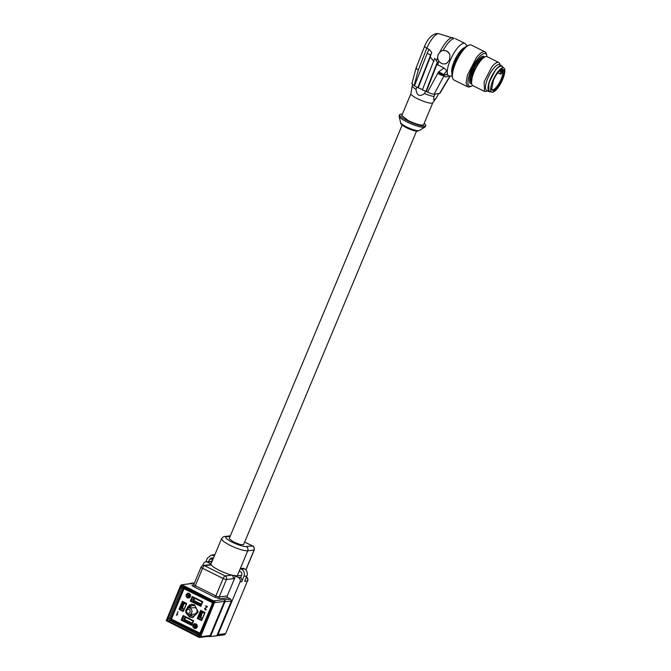 <?xml version="1.0" encoding="UTF-8"?>
<svg xmlns="http://www.w3.org/2000/svg" width="671" height="671" viewBox="0 0 671 671"><rect width="100%" height="100%" fill="white"/><g stroke="black" fill="none" stroke-linecap="round" stroke-linejoin="round"><path stroke-width="1.01" d="M201.023 605.846L191.269 601.015L192.996 596.88M202.181 602.013L193.944 597.92L192.82 600.604L201.057 604.688L202.181 602.013M194.716 598.306L193.802 600.486L201.266 604.194M193.802 600.486L192.82 600.604M183.116 601.686L179.962 609.226L183.535 611.004M186.244 604.11L183.728 602.86L181.388 608.463L183.904 609.713L186.244 604.11M184.5 603.246L182.738 606.332L183.233 606.274L182.369 608.345L181.388 608.463M182.369 608.345L184.114 609.209M201.417 610.769L198.264 618.31L201.837 620.079M204.554 613.193L202.038 611.944L199.69 617.546L202.206 618.796L204.554 613.193M202.416 618.293L200.671 617.429L201.535 615.357L201.048 615.416L202.81 612.321M199.69 617.546L200.671 617.429M191.956 624.886L182.202 620.046L183.929 615.919M193.114 621.052L184.877 616.959L183.753 619.643L191.99 623.728L193.114 621.052M192.2 623.225L184.735 619.526L185.649 617.345M183.753 619.643L184.735 619.526M189.239 614.653L194.347 614.049A3.363 3.129 -96.8 0 0 195.227 607.666L188.45 607.976A3.363 3.129 -96.8 0 0 187.57 614.359A3.363 3.129 -96.8 0 0 190.606 608.572A3.363 3.129 -96.8 0 0 188.45 607.976M189.407 609.729A2.021 1.879 83.2 0 1 187.586 613.202A2.021 1.879 83.2 0 1 186.714 610.367A2.021 1.879 83.2 0 1 189.407 609.729M485.024 51.868L471.294 45.058A19.509 6.123 116.4 0 0 470.01 44.865A19.509 6.123 116.4 0 0 468.987 45.142L467.402 45.771A18.159 5.704 116.4 0 0 461.665 50.879A18.159 5.704 116.4 0 0 452.17 76.477L452.623 78.121A19.509 6.123 116.4 0 0 453.948 80.008L467.679 86.819L466.093 82.944L467.41 75.219L476.553 57.438C479.362 53.898 481.761 51.986 483.741 51.675A19.509 6.123 116.4 0 1 485.024 51.868A19.509 6.123 116.4 0 1 486.349 53.755L486.802 55.399A18.159 5.704 -63.6 0 1 487.012 56.624M468.987 45.142A19.509 6.123 116.4 0 0 462.822 50.627A19.509 6.123 116.4 0 0 452.623 78.121M467.679 86.819L468.962 87.012A19.509 6.123 116.4 0 0 469.985 86.735L471.57 86.106A18.159 5.704 -63.6 0 1 470.614 86.358A18.159 5.704 -63.6 0 1 468.744 76.922A18.159 5.704 -63.6 0 1 477.685 58.822A18.159 5.704 -63.6 0 1 484.378 53.462A18.159 5.704 -63.6 0 1 486.802 55.399M472.669 85.527A18.159 5.704 -63.6 0 1 471.57 86.106M498.746 62.428L487.188 56.699A16.146 5.066 116.4 0 0 486.131 56.54A16.146 5.066 116.4 0 0 483.296 58.016A16.146 5.066 116.4 0 0 480.184 61.304A16.146 5.066 116.4 0 0 471.528 81.719A16.146 5.066 116.4 0 0 472.837 85.62L484.395 91.357L484.168 81.753L491.734 67.041C494.066 64.114 496.045 62.529 497.681 62.277A16.146 5.066 116.4 0 1 498.746 62.428A16.146 5.066 116.4 0 1 499.845 63.988L500.138 65.079M484.395 91.357L485.452 91.516A16.146 5.066 116.4 0 0 486.299 91.29L487.347 90.87M488.949 91.659L486.66 90.526A14.393 4.521 -63.6 0 1 486.458 81.971A14.393 4.521 -63.6 0 1 493.21 68.845A14.393 4.521 -63.6 0 1 498.511 64.592A14.393 4.521 -63.6 0 1 499.45 64.735L501.74 65.875A14.393 4.521 116.4 0 0 500.792 65.733C499.333 65.951 497.572 67.368 495.492 69.977L488.748 83.103L488.949 91.659L489.889 91.801A14.393 4.521 116.4 0 0 490.4 91.684M502.646 67.016A14.393 4.521 116.4 0 0 501.74 65.875M503.955 68.006A13.495 4.236 -63.6 0 1 502.671 79.371A13.495 4.236 -63.6 0 1 492.631 92.179A13.495 4.236 -63.6 0 1 491.977 92.137A13.495 4.236 -63.6 0 1 492.824 80.545A13.495 4.236 -63.6 0 1 502.856 67.737A13.495 4.236 -63.6 0 1 503.955 68.006L501.782 66.37A13.99 4.395 116.4 0 0 501.564 66.236L500.641 66.093C497.228 67.217 493.764 71.646 490.241 79.371L488.035 87.247L489.125 91.298L490.04 91.432M192.912 626.94L192.938 625.053L194.221 623.795L196.016 623.896L197.257 625.305L197.232 627.184L195.94 628.442L194.154 628.341L192.912 626.94L192.988 625.053L194.783 623.661M194.758 623.661L194.271 623.795M195.404 628.576L195.94 628.442M186.186 594.548L186.161 596.427L187.402 597.836L189.188 597.936L190.48 596.678L190.505 594.791L189.264 593.39L187.469 593.29L186.186 594.548L188.031 593.147M188.006 593.156L187.519 593.281M188.652 598.071L189.188 597.936M205.183 609.855L206.349 609.461L205.242 609.587L205.091 608.379L207.524 606.626L205.737 605.745L207.113 606.743L204.596 608.555L205.133 609.855L205.645 609.956L204.647 608.547L207.113 606.743M206.106 609.335L205.242 609.587M185.892 612.388L189.44 617.035L192.778 617.622L198.18 612.036L194.531 604.848L191.193 604.261L185.724 610.971M190.287 601.124L200.814 606.349L202.751 601.719L192.225 596.502L190.287 601.124L191.269 601.015M178.981 609.343L183.326 611.499L186.689 603.464L182.344 601.3L178.981 609.343L179.962 609.226M197.282 618.427L201.636 620.583L204.999 612.539L200.646 610.384L197.282 618.427L198.264 618.31M181.22 620.163L191.747 625.389L193.684 620.759L183.158 615.533L181.22 620.163L182.202 620.046M176.926 614.913L178.016 611.608L176.481 615.257L177.63 614.544M195.991 628.442L194.204 628.341L192.963 626.932M194.338 623.98L195.982 624.08L197.131 625.364L197.106 627.091L195.471 628.366M189.239 597.928L187.452 597.827L186.202 596.427L186.236 594.54M205.292 609.587L206.156 609.335L205.292 609.587M207.163 606.735L205.628 606.005M193.273 617.546A6.727 6.257 83.2 0 1 190.421 616.917A6.727 6.257 83.2 0 1 187.746 614.443M187.05 608.538A6.727 6.257 83.2 0 1 191.688 604.227M176.532 615.257L178.05 611.625M194.229 628.157L195.873 628.257L197.056 627.1L197.081 625.372L195.932 624.08L194.288 623.988L193.114 625.146L193.08 626.873L194.229 628.157M195.429 628.375L195.924 628.249M194.288 623.988L194.833 623.862M187.586 593.474L189.23 593.567L190.379 594.858L190.354 596.586L188.719 597.853M189.331 614.644L190.883 615.819L193.617 616.305L198.046 611.717L195.06 605.829L192.317 605.351L188.534 607.968M195.815 624.374L194.397 624.282L193.382 625.28L193.357 626.764L194.355 627.871L195.773 627.964L196.779 626.966L196.813 625.481L195.815 624.374M194.808 624.181L193.433 625.271L193.407 626.756L194.405 627.863L195.823 627.955M212.59 602.961L199.966 633.139L171.432 619.132L169.084 621.38A2.424 2.256 83.2 0 1 167.943 618.167L180.591 587.947A2.424 2.256 83.2 0 1 183.56 586.781L213.999 601.879L214.879 601.543L200.612 636.678L199.891 637.375L199.522 636.477L200.436 634.288A2.424 2.256 83.2 0 1 197.467 635.462L167.029 620.356L166.232 620.683L180.558 585.54L182.21 584.886L214.879 601.543M212.506 603.581L213.084 604.068L200.436 634.288M189.172 597.735L188.677 597.861M187.536 593.474L189.18 593.575L190.329 594.867L190.304 596.586L189.121 597.744L187.477 597.651L186.328 596.36L186.362 594.632L188.081 593.349M194.104 616.221A5.519 5.133 83.2 0 1 190.312 614.527M189.516 607.851A5.519 5.133 83.2 0 1 192.812 605.317M211.843 601.77L183.485 587.704L211.851 601.778L212.481 603.606A1.359 1.267 -96.8 0 0 211.86 601.778L211.944 600.864A2.424 2.256 83.2 0 1 213.084 604.068L213.999 601.879M183.468 587.695A1.359 1.267 -96.8 0 0 183.384 587.653L183.56 586.781L181.506 585.758L181.229 584.852L194.397 583.091M171.432 619.132L184.005 588.744L180.591 587.947L181.506 585.758M183.384 587.653A1.359 1.267 -96.8 0 0 181.807 588.358L169.176 618.57L167.943 618.167L167.029 620.356M184.223 587.989L183.091 588.433L170.451 618.645L169.176 618.57A1.359 1.267 -96.8 0 0 169.813 620.381L198.197 634.456L197.467 635.462L199.522 636.477M198.96 637.333L166.232 620.683M188.073 593.667L189.667 594.321L190.195 595.714L189.625 597.073L188.316 597.559L186.991 596.905L186.471 595.504L187.033 594.154L188.35 593.659M189.021 597.45L188.316 597.559M196.351 626.999L196.217 626.42M195.588 627.175L195.831 625.674M195.06 625.884L193.651 625.64L194.9 626.261L194.825 627.343L195.764 625.095L195.051 625.909L193.802 625.288M194.825 627.343L195.454 624.936M224.366 599.933A1.342 1.25 83.2 0 1 225.003 601.719L231.386 600.956L230.749 599.169L223.795 599.648A1.342 1.25 83.2 0 1 224.433 601.434L210.166 635.546A1.342 1.25 83.2 0 1 209.176 636.309L199.614 637.45M230.749 599.169L227.888 597.752A1.342 1.25 83.2 0 1 227.259 595.965L234.825 577.874L234.942 575.802L238.54 577.588A3.229 3.003 83.2 0 1 240.059 581.874L241.728 581.673L243.967 576.314L246.92 575.961L244.672 581.321L247.423 580.994L225.716 633.441L223.745 634.951A2.231 2.08 83.2 0 1 223.745 634.951A2.231 2.08 83.2 0 0 225.389 633.676L218.025 634.548A2.231 2.08 83.2 0 1 216.85 635.714L231.386 600.956M181.531 584.777L191.092 583.636A1.342 1.25 83.2 0 1 191.763 583.753M208.832 636.351L208.899 636.385A2.231 2.08 83.2 0 0 210.006 636.586L223.753 634.951M187.687 593.768L186.681 594.766L186.655 596.242L187.645 597.349L189.071 597.442M225.003 601.719L210.468 636.469A2.231 2.08 83.2 0 1 210.006 636.586M218.025 634.548L240.059 581.874M202.642 565.628L203.447 563.707A3.229 3.003 83.2 0 1 207.414 562.147L211.004 563.925L209.713 564.73M189.725 583.795A1.342 1.25 83.2 0 1 191.185 583.468M210.468 636.469L216.85 635.714M189.599 596.494L189.465 595.907M188.836 596.662L189.079 595.169M187.1 594.766L188.308 595.37L189.063 594.573L188.123 596.829L188.148 595.747L187.1 594.766M244.647 542.067L252.195 545.817C253.982 546.764 254.611 548.182 254.083 550.061L247.733 550.816L239.27 571.038L240.411 571.608A2.692 2.499 83.2 0 1 241.686 575.181L240.646 577.656A3.229 3.003 83.2 0 1 241.728 581.673M239.27 571.038L237.232 575.911L241.594 575.391M237.232 575.911L231.839 575.148C233.156 575.986 233.575 577.177 233.105 578.712L234.825 577.874M205.812 561.862L207.482 561.661A3.229 3.003 83.2 0 1 208.614 561.761L211.558 561.409L213.16 558.079M214.418 555.764L211.298 555.076L207.356 558.146L205.804 561.862M193.5 584.953L192.334 585.095C191.638 585.297 192.292 585.926 194.288 586.974L214.888 597.19A1.342 0.419 116.4 0 0 215.886 595.915L223.175 578.494L202.575 568.27A2.692 0.847 116.4 0 1 204.58 565.72L211.248 564.923L209.931 564.688L203.246 565.485A2.692 2.499 83.2 0 1 204.58 565.72L225.171 575.936L231.839 575.148A14.796 2.827 22.7 0 1 219.249 570.308A14.796 2.827 22.7 0 1 211.248 564.923L211.004 563.925L221.497 538.838M187.05 594.774L188.291 595.395M189.012 594.581L188.073 596.838M241.434 569.167L244.378 568.815L243.238 568.253L240.285 568.597L241.434 569.167A5.385 5.007 83.2 0 1 243.967 576.314M244.378 568.815A5.385 5.007 83.2 0 1 246.92 575.961M225.716 633.441L247.423 580.994A3.229 3.003 83.2 0 0 246.458 577.068M214.871 554.691A5.385 5.007 -96.8 0 0 214.242 554.724L211.298 555.076M212.59 558.935L209.646 559.279L208.614 561.761M209.646 559.279L211.617 557.744L213.403 558.205M246.207 546.529A11.566 2.206 -157.3 0 1 232.141 542.151A11.566 2.206 -157.3 0 1 226.53 536.766A3.229 3.003 -96.8 0 0 224.919 536.481C224.08 536.179 222.94 536.968 221.489 538.863L223.418 541.455L229.742 545.213C237.71 548.97 243.707 550.832 247.733 550.816A3.229 3.003 -96.8 0 0 246.207 546.529L252.59 545.942L244.672 542.009M402.172 125.058L229.172 538.637L233.516 541.983L240.092 544.517L243.565 544.659L416.565 131.08M399.656 114.682L399.144 115.907A14.125 2.701 22.7 0 0 399.128 116.293A14.125 2.701 22.7 0 0 407.02 121.971A14.125 2.701 22.7 0 0 424.189 127.314A14.125 2.701 22.7 0 0 424.944 127.096A14.125 2.701 22.7 0 0 425.213 126.811L425.716 125.586A14.125 2.701 -157.3 0 1 424.701 126.098A14.125 2.701 -157.3 0 1 407.532 120.755A14.125 2.701 -157.3 0 1 399.656 114.682A14.125 2.701 -157.3 0 1 400.671 114.179A14.125 2.701 -157.3 0 1 402.332 114.213M424.173 123.347A14.125 2.701 -157.3 0 1 425.716 125.586M432.761 102.822L423.611 124.705L422.755 125.133C419.534 125.15 414.737 123.657 408.371 120.654L401.77 115.571L410.92 93.688M432.778 102.78A11.835 2.256 -157.3 0 1 432.728 102.864A11.835 2.256 -157.3 0 1 431.931 103.208A11.835 2.256 -157.3 0 1 417.538 98.721A11.835 2.256 -157.3 0 1 410.912 93.739L412.229 85.72A13.722 2.617 22.7 0 0 416.003 89.344L416.917 87.163M438.633 93.638L436.444 97.773L434.263 99.945C433.667 100.071 433.575 98.922 433.961 96.507L434.984 94.074L439.891 93.361L450.006 76.326M416.003 89.344C416.775 95.659 419.61 97.069 424.5 93.563A13.722 2.617 22.7 0 0 433.961 96.507M412.699 84.605L412.229 85.72M424.5 93.563L425.414 91.373M426.84 48.211A15.29 4.798 116.4 0 1 438.213 33.701A15.29 4.798 116.4 0 1 438.951 33.751L436.368 33.55C431.503 34.808 427.578 39.061 424.609 46.299A5.385 1.023 22.7 0 0 426.84 48.211L429.549 49.688L431.721 52.523A8.069 2.533 116.4 0 0 430.874 54.343A8.069 2.533 116.4 0 0 430.589 55.056L417.84 87.616L422.478 89.612M448.882 75.982L446.391 76.922L444.965 76.687L444.101 75.588L444.311 74.724L438.666 71.822L443.942 67.997L436.938 64.424L426.328 91.524L427.57 92.145C430.463 93.504 432.636 94.183 434.095 94.175L434.984 94.074M426.328 91.524L422.378 89.872L434.707 58.385L437.391 62.068L436.938 64.424M433.969 61.464L430.27 57.069L418.335 87.557M417.84 87.616L414.435 85.93L427.184 53.37L430.589 55.056M414.519 85.712L414.141 85.502C412.044 84.311 411.432 83.607 412.288 83.405M414.141 85.502L418.352 69.843C416.221 68.769 415.609 68.056 416.506 67.704M411.893 83.615L416.087 68.006L424.634 46.232M418.352 69.843L426.815 48.211C424.726 47.02 424.106 46.316 424.969 46.106M443.942 67.997L447.18 71.017C445.846 71.445 444.89 72.686 444.311 74.724L447.523 74.548L444.277 75.06C442.709 75.043 440.746 74.095 438.389 72.216L427.57 92.145M447.523 74.548L448.563 75.823M434.095 94.175L444.101 75.588C442.558 75.748 440.428 74.993 437.702 73.307M425.842 91.583L437.391 62.068M431.721 52.523A16.507 5.183 116.4 0 0 430.27 57.069M437.668 57.446L438.155 54.393L440.671 51.441L438.23 54.385L437.668 57.446A17.958 5.636 116.4 0 0 436.544 61.17M427.184 53.37A8.069 2.533 -63.6 0 1 427.469 52.648A8.069 2.533 -63.6 0 1 429.079 49.461L429.549 49.688M426.815 48.211L429.079 49.461M443.229 50.535L443.154 50.543A6.727 6.257 -96.8 0 0 440.671 51.441M438.951 33.751L454.141 38.465C450.736 39.43 447.054 43.464 443.095 50.551C446.735 50.308 449.025 51.919 449.947 55.399L449.469 60.088L446.618 63.351L444.823 63.896M449.947 55.399A6.727 6.257 -96.8 0 0 443.154 50.543M437.786 58.327A6.727 6.257 -96.8 0 0 444.739 63.904A6.727 6.257 -96.8 0 0 446.618 63.351M501.564 66.236A13.99 4.395 116.4 0 0 500.641 66.093A13.99 4.395 116.4 0 0 490.241 79.371A13.99 4.395 116.4 0 0 489.125 91.298A13.99 4.395 116.4 0 0 489.369 91.39L491.977 92.137M502.285 69.113C499.358 70.078 496.389 73.86 493.378 80.478L491.608 89.528L493.21 90.803C496.137 89.839 499.098 86.056 502.118 79.438C504.609 72.887 504.667 69.44 502.285 69.113L501.656 69.281M491.499 88.983A11.164 3.506 116.4 0 0 492.095 89.62A11.164 3.506 116.4 0 0 492.833 89.729A11.164 3.506 116.4 0 0 501.136 79.136A11.164 3.506 116.4 0 0 502.025 69.616A11.164 3.506 116.4 0 0 501.287 69.507A11.164 3.506 116.4 0 0 501.153 69.532M502.47 71.428L501.321 73.709L502.453 72.409L501.707 72.619L502.453 72.409A11.164 3.506 116.4 0 0 502.47 71.428L500.44 70.002M484.932 56.926L483.254 56.146C481.711 56.381 479.84 57.874 477.651 60.633C470.816 68.928 466.714 84.882 471.738 83.674M471.554 83.003A14.393 4.521 -63.6 0 1 472.56 71.797A14.393 4.521 -63.6 0 1 478.331 61.464A14.393 4.521 -63.6 0 1 483.632 57.22A14.393 4.521 -63.6 0 1 484.328 57.261M471.528 82.458L472.711 73.214L478.909 61.749C480.981 59.14 482.751 57.723 484.21 57.505M483.296 58.016L482.357 58.78A14.796 4.647 116.4 0 0 479.505 61.799A14.796 4.647 116.4 0 0 471.579 80.512L471.528 81.719M494.821 77.333L495.055 76.779M184.005 588.744L212.564 602.776M212.539 602.759L212.598 602.072M184.29 588.106L184.164 588.677M199.732 634.036L170.887 619.878L170.451 618.645L171.373 618.956M199.413 634.372A1.359 1.267 -96.8 0 0 199.841 633.852L199.413 634.372A1.359 1.267 -96.8 0 1 198.197 634.456L199.807 633.206M199.966 633.139L200.394 633.508M212.481 603.606L199.841 633.827L212.481 603.64M199.841 633.827L200.444 634.288M214.242 600.78L223.795 599.648M214.879 602.566L224.433 601.434M214.888 597.19L219.794 598.717L227.888 597.752M200.612 636.678L210.166 635.546M219.794 598.717A1.342 1.25 83.2 0 1 219.157 596.93L227.259 595.965M233.105 578.712L226.446 579.509A2.692 2.499 83.2 0 0 225.171 575.936A2.692 0.847 -63.6 0 0 223.175 578.494A2.692 0.512 22.7 0 0 226.446 579.509L219.157 596.93A2.692 0.512 -157.3 0 1 215.886 595.915L195.295 585.691A1.342 0.419 -63.6 0 1 194.288 586.974M192.334 585.095A1.342 1.25 -96.8 0 0 192.996 585.213L193.793 584.542A2.692 0.512 -157.3 0 0 195.295 585.691L202.575 568.27A2.692 0.512 -157.3 0 1 201.082 567.121L193.793 584.542M238.54 577.588L240.788 577.32M207.414 562.147L211.977 561.602M245.888 569.956L254.242 549.977A2.231 0.428 22.7 0 1 254.083 550.061L245.796 569.864M213.974 555.546L214.544 555.479M226.53 536.766L230.128 536.339M419.3 130.56L417.781 131.063C412.74 131.642 399.606 124.907 400.621 122.743A10.224 1.954 22.7 0 0 406.332 126.853A10.224 1.954 22.7 0 0 418.754 130.719A10.224 1.954 22.7 0 0 419.3 130.56L424.944 127.096M439.522 93.537L449.763 76.276M452.95 37.719A17.958 5.636 116.4 0 0 452.078 37.66A17.958 5.636 116.4 0 0 439.966 51.944M448.262 75.672L448.714 75.907A18.159 5.704 116.4 0 1 450.157 60.424C454.728 50.392 459.232 44.647 463.669 43.187L464.902 43.389M438.784 60.927A18.159 5.704 116.4 0 0 437.886 64.995M447.18 71.017A18.159 5.704 116.4 0 0 447.448 74.288M464.693 47.582A14.93 4.689 116.4 0 0 454.082 61.648A14.93 4.689 116.4 0 0 451.969 73.223M452.044 72.46L454.233 61.631L464.131 48.102M499.417 70.9L500.952 71.654L501.74 70.656M501.631 72.493A0.805 0.419 -141.9 0 0 500.952 71.654A1.61 0.503 116.4 0 0 500.348 72.711A1.61 0.503 116.4 0 0 500.222 74.087A1.61 0.503 116.4 0 0 500.331 74.104M494.72 77.618L495.232 76.662M190.522 583.351L194.489 582.881M211.659 561.166L212.187 561.107M247.7 580.893C248.27 579.132 247.75 577.748 246.148 576.741M203.246 565.485A2.692 2.692 0 0 0 201.082 567.121M224.919 536.481L230.338 535.835M254.242 549.977C254.024 547.008 253.462 545.657 252.573 545.934M400.621 122.743L399.128 116.293M432.728 102.864L436.444 97.773M455.332 38.641L464.86 43.363L467.201 45.863M448.714 75.907L452.111 76.259M502.386 72.585L500.725 74.171L497.723 72.845"/></g></svg>
